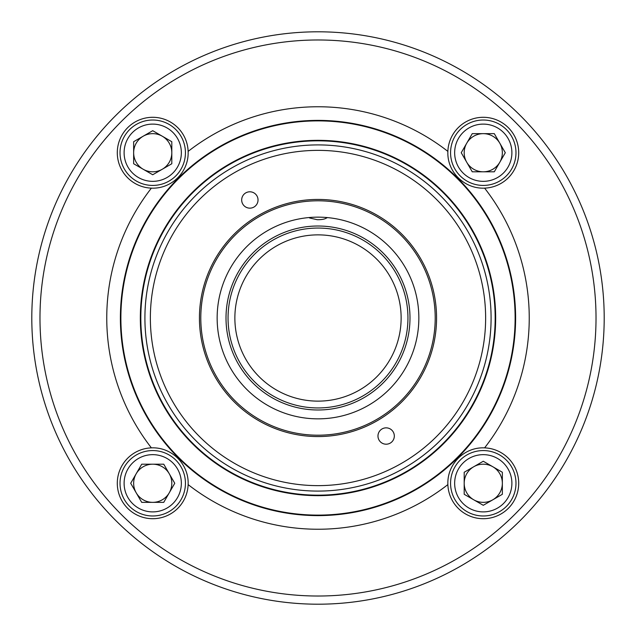 <?xml version="1.0" encoding="UTF-8"?>
<svg xmlns="http://www.w3.org/2000/svg" width="636" height="636" viewBox="0 0 636 636"><rect width="100%" height="100%" fill="white"/><g stroke="black" fill="none" stroke-linecap="round" stroke-linejoin="round"><path stroke-width="0.95" d="M340.491 493.735L334.154 494.434M297.823 494.021L295.509 493.735M447.863 151.392L447.839 152.727C447.625 172.324 464.526 189.059 484.608 188.137A35.433 35.433 0 0 0 518.706 152.727A35.433 35.433 0 0 0 483.94 117.302A35.433 35.433 0 0 0 447.863 151.392A211.239 211.239 0 0 0 188.137 151.392A35.433 35.433 0 0 0 152.06 117.302A35.433 35.433 0 0 0 117.294 152.727A35.433 35.433 0 0 0 151.392 188.137C171.187 189.091 188.304 172.642 188.161 152.727L188.137 151.392M447.855 151.567A35.433 35.433 0 0 0 447.839 152.727M188.161 152.727A35.433 35.433 0 0 0 188.145 151.607M151.392 447.863A35.433 35.433 0 0 0 117.294 483.273A35.433 35.433 0 0 0 152.06 518.698A35.433 35.433 0 0 0 188.137 484.608L188.161 483.273C188.375 463.676 171.474 446.941 151.392 447.863A211.239 211.239 0 0 1 151.392 188.137M484.608 447.863C464.813 446.909 447.696 463.358 447.839 483.273L447.863 484.608A35.433 35.433 0 0 0 483.94 518.698A35.433 35.433 0 0 0 518.706 483.273A35.433 35.433 0 0 0 484.608 447.863A211.239 211.239 0 0 0 484.608 188.137M39.981 318A278.019 278.019 0 0 0 318 596.019A278.019 278.019 0 0 0 596.019 318A278.019 278.019 0 0 0 318 39.981A278.019 278.019 0 0 0 39.981 318M604.2 318A286.2 286.2 0 0 1 318 604.2A286.2 286.2 0 0 1 31.8 318A286.2 286.2 0 0 1 318 31.8A286.2 286.2 0 0 1 604.2 318M515.613 318A197.613 197.613 0 0 1 318 515.613A197.613 197.613 0 0 1 120.387 318A197.613 197.613 0 0 1 318 120.387A197.613 197.613 0 0 1 515.613 318A197.613 197.613 0 0 0 318 120.387A197.613 197.613 0 0 0 120.387 318M447.839 483.273A35.433 35.433 0 0 0 447.855 484.393M188.145 484.433A35.433 35.433 0 0 0 188.161 483.273M401.817 463.175A167.634 167.634 0 0 0 463.175 234.183A167.634 167.634 0 0 0 234.183 172.825A167.634 167.634 0 0 0 172.825 401.817A167.634 167.634 0 0 0 401.817 463.175M231.456 168.103A173.079 173.079 0 0 1 467.897 231.456A173.079 173.079 0 0 1 404.544 467.897A173.079 173.079 0 0 1 168.103 404.544A173.079 173.079 0 0 1 231.456 168.103M382.053 428.942A8.181 8.181 0 0 0 379.064 440.112A8.181 8.181 0 0 0 390.234 443.109A8.181 8.181 0 0 0 393.223 431.939A8.181 8.181 0 0 0 382.053 428.942M245.766 192.891A8.181 8.181 0 0 0 242.777 204.061A8.181 8.181 0 0 0 253.947 207.058A8.181 8.181 0 0 0 256.936 195.888A8.181 8.181 0 0 0 245.766 192.891M229.413 164.565A177.174 177.174 0 0 1 471.435 229.413A177.174 177.174 0 0 1 406.587 471.435A177.174 177.174 0 0 1 164.565 406.587A177.174 177.174 0 0 1 229.413 164.565M368.427 405.339A100.854 100.854 0 0 1 230.661 368.427A100.854 100.854 0 0 1 267.573 230.661A100.854 100.854 0 0 1 405.339 267.573A100.854 100.854 0 0 1 368.427 405.339M377.283 420.682A118.566 118.566 0 0 1 215.318 377.283A118.566 118.566 0 0 1 258.717 215.318A118.566 118.566 0 0 1 420.682 258.717A118.566 118.566 0 0 1 377.283 420.682M376.599 419.506A117.207 117.207 0 0 1 216.494 376.599A117.207 117.207 0 0 1 259.401 216.494A117.207 117.207 0 0 1 419.506 259.401A117.207 117.207 0 0 1 376.599 419.506M226.011 318A91.989 91.989 0 0 1 318 226.011A91.989 91.989 0 0 1 409.989 318A91.989 91.989 0 0 1 318 409.989A91.989 91.989 0 0 1 226.011 318M228.054 318A89.946 89.946 0 0 1 318 228.054A89.946 89.946 0 0 1 407.946 318A89.946 89.946 0 0 1 318 407.946A89.946 89.946 0 0 1 228.054 318M234.867 318A83.133 83.133 0 0 1 318 234.867A83.133 83.133 0 0 1 401.133 318A83.133 83.133 0 0 1 318 401.133A83.133 83.133 0 0 1 234.867 318M169.256 492.813A19.08 19.08 0 0 0 152.727 464.193A19.08 19.08 0 0 0 136.207 492.813A19.08 19.08 0 0 0 169.256 492.813M181.347 483.273A28.62 28.62 0 0 0 152.727 454.653A28.62 28.62 0 0 0 124.107 483.273A28.62 28.62 0 0 0 152.727 511.893A28.62 28.62 0 0 0 181.347 483.273M120.021 483.273A32.706 32.706 0 0 1 152.727 450.566A32.706 32.706 0 0 1 185.434 483.273A32.706 32.706 0 0 1 152.727 515.979A32.706 32.706 0 0 1 120.021 483.273M141.709 502.353L163.746 502.353L174.757 483.273L163.746 464.193L141.709 464.193L130.698 483.273L141.709 502.353M309.549 217.504A8.451 2.154 180 0 0 309.748 218.021L309.064 217.544M309.748 218.021L317.245 219.698A8.451 2.154 180 0 0 325.521 218.538A8.451 2.154 180 0 0 326.451 217.504M143.187 169.256A19.08 19.08 0 0 0 171.807 152.727A19.08 19.08 0 0 0 143.187 136.207A19.08 19.08 0 0 0 143.187 169.256M152.727 181.347A28.62 28.62 0 0 0 181.347 152.727A28.62 28.62 0 0 0 152.727 124.107A28.62 28.62 0 0 0 124.107 152.727A28.62 28.62 0 0 0 152.727 181.347M152.727 120.021A32.706 32.706 0 0 1 185.434 152.727A32.706 32.706 0 0 1 152.727 185.434A32.706 32.706 0 0 1 120.021 152.727A32.706 32.706 0 0 1 152.727 120.021M133.647 141.709L133.647 163.746L152.727 174.757L171.807 163.746L171.807 141.709L152.727 130.698L133.647 141.709M466.745 143.187A19.08 19.08 0 0 0 483.273 171.807A19.08 19.08 0 0 0 499.793 143.187A19.08 19.08 0 0 0 466.745 143.187M454.653 152.727A28.62 28.62 0 0 0 483.273 181.347A28.62 28.62 0 0 0 511.893 152.727A28.62 28.62 0 0 0 483.273 124.107A28.62 28.62 0 0 0 454.653 152.727M515.979 152.727A32.706 32.706 0 0 1 483.273 185.434A32.706 32.706 0 0 1 450.566 152.727A32.706 32.706 0 0 1 483.273 120.021A32.706 32.706 0 0 1 515.979 152.727M494.291 133.647L472.254 133.647L461.243 152.727L472.254 171.807L494.291 171.807L505.302 152.727L494.291 133.647M492.813 466.745A19.08 19.08 0 0 0 464.193 483.273A19.08 19.08 0 0 0 492.813 499.793A19.08 19.08 0 0 0 492.813 466.745M483.273 454.653A28.62 28.62 0 0 0 454.653 483.273A28.62 28.62 0 0 0 483.273 511.893A28.62 28.62 0 0 0 511.893 483.273A28.62 28.62 0 0 0 483.273 454.653M483.273 515.979A32.706 32.706 0 0 1 450.566 483.273A32.706 32.706 0 0 1 483.273 450.566A32.706 32.706 0 0 1 515.979 483.273A32.706 32.706 0 0 1 483.273 515.979M502.353 494.291L502.353 472.254L483.273 461.243L464.193 472.254L464.193 494.291L483.273 505.302L502.353 494.291M140.333 318A177.667 177.667 0 0 1 318 140.333A177.667 177.667 0 0 1 495.667 318A177.667 177.667 0 0 1 318 495.667A177.667 177.667 0 0 1 140.333 318M515.12 318A197.12 197.12 0 0 1 318 515.12A197.12 197.12 0 0 1 120.88 318A197.12 197.12 0 0 1 318 120.88A197.12 197.12 0 0 1 515.12 318M447.863 484.608A211.239 211.239 0 0 1 188.137 484.608M325.521 218.538L327.429 217.591"/></g></svg>
